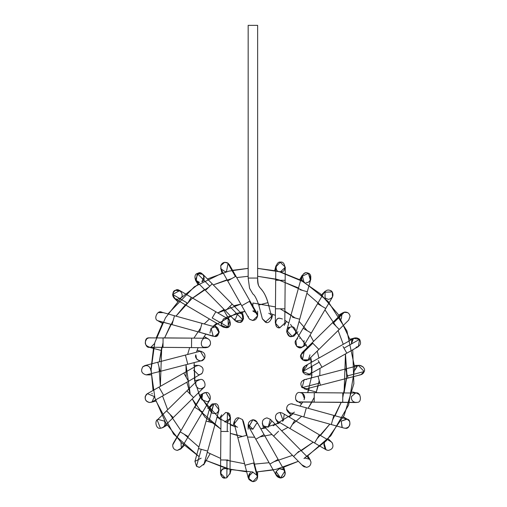 <?xml version="1.0" encoding="UTF-8"?>
<svg xmlns="http://www.w3.org/2000/svg" width="507" height="507" viewBox="0 0 507 507"><rect width="100%" height="100%" fill="white"/><g stroke="black" fill="none" stroke-linecap="round" stroke-linejoin="round"><path stroke-width="0.76" d="M267.962 302.647L258.792 305.024L267.962 302.647C262.55 284.598 257.195 291.081 257.638 278.064L248.164 278.064L257.638 278.064C257.195 291.081 262.55 284.598 267.962 302.647L267.962 302.647M269.882 313.928C274.382 315.76 269.407 324.917 265.421 322.135L262.373 318.84L265.421 322.135L271.549 316.469L271.537 318.884L272.76 314.34M265.364 322.116L262.373 318.846L266.346 322.357L265.548 322.179M269.141 313.453L268.799 313.294M268.761 313.275L269.185 313.472M269.28 313.529L269.718 313.801M275.954 265.782L274.661 270.618M280.238 262.277L281.151 262.309C276.169 260.091 273.856 271.727 279.306 271.581L280.536 271.746L279.306 271.581M285.162 280.32L284.921 308.852L285.162 280.32L275.688 280.244L285.162 280.32L285.27 267.05L280.2 262.277L275.795 266.967L280.2 262.277C285.485 260.294 286.778 272.544 281.195 271.701M280.536 271.746L285.264 267.322M279.769 327.814L284.807 323.124L279.693 327.807L275.326 323.048L275.447 308.769L284.921 308.852L275.447 308.769L275.795 266.967M279.693 327.807C274.198 328.986 274.68 316.742 280.067 318.345C275.2 316.945 273.78 327.763 278.837 327.661L279.851 327.82M284.801 323.301L284.921 308.852M282.437 318.985L280.067 318.345L282.437 318.985M284.167 325.456L286.525 321.381M279.655 327.807L278.837 327.661M302.603 280.656C298.908 277.988 304.878 270.427 308.326 273.4C312.806 274.211 310.677 283.609 306.285 282.412C311.146 283.819 312.572 273 307.515 273.096C303.18 270.478 299.003 280.561 303.915 281.778L302.178 275.307L299.675 279.642M307.515 273.096L308.129 273.311M308.433 273.45L310.385 280.041M307.305 291.734L300.087 289.731L307.305 291.734L310.854 278.939L308.326 273.4L301.716 276.41L287.97 326.052L286.753 330.456L292.146 336.388L295.885 332.985L307.305 291.734L299.694 319.226L293.04 317.382L299.694 319.226M292.476 317.224L293.04 317.382L292.476 317.224M291.994 336.414L292.146 336.388C297.432 336.978 296.424 325.481 291.316 326.983L290.34 327.085M289.991 327.173L286.582 331.8L289.503 336.097L290.638 336.407M291.17 336.458L291.544 336.452M293.312 336.021L292.152 336.388C287.38 338.752 284.383 327.611 289.693 327.269L289.18 327.49M290.91 336.439L290.061 336.287M287.97 328.371L288.679 327.788M325.748 308.484L311.279 333.074L325.748 308.484L317.648 303.718L325.748 308.484L332.484 297.045L332.281 291.924L324.315 292.241L323.948 293.014C326.305 289.44 329.081 289.079 332.281 291.924C333.859 295.904 332.567 298.395 328.397 299.377L325.05 297.989L325.05 291.291L321.508 294.833M330.672 290.486L331.534 291.088M325.164 298.103L325.589 298.458M303.18 328.308L311.279 333.074L303.18 328.308M303.699 345.875L301.925 347.282C298.395 350.229 292.552 342.428 296.373 339.874L295.873 340.571L296.595 346.313L301.925 347.282L304.035 345.375L304.054 340.603M301.925 347.282L303.554 346.053M306.399 344.722L302.324 347.08L297.584 347.08M297.267 339.069L297.622 338.847M299.574 338.251L299.954 338.232M341.262 319.125L342.048 313.37M342.675 312.857L338.663 315.151M343.79 312.287L347.732 312.648L344.468 312.103C347.548 311.894 349.418 313.294 350.084 316.305L350.084 316.305C349.418 313.294 347.548 311.894 344.468 312.103L333.131 323.251L339.221 329.442L318.884 349.443L339.221 329.442L333.131 323.251L344.468 312.103L342.041 313.377L344.468 312.103M339.221 329.442L348.727 320.094M342.928 312.692L342.459 313.015M348.689 320.132L350.084 316.305M302.064 352.695L300.746 355.103C299.041 358.69 305.962 362.911 308.37 359.755C305.962 362.911 299.041 358.69 300.746 355.103L312.794 343.252L318.884 349.443L312.794 343.252L300.746 355.103L302.058 352.701L312.236 342.688L312.794 343.252L312.236 342.688L332.579 322.686L333.131 323.251L332.579 322.686L342.041 313.377M308.37 359.755L307.686 360.217M300.892 354.558L302.495 359.837L308.25 359.85M308.408 359.723L309.961 354.849M311.152 359.438L306.608 360.654L302.495 359.837L304.156 351.503M359.292 339.063L359.564 339.348C356.516 337.016 353.899 337.428 351.706 340.571L351.459 343.733L353.423 338.549M358.329 346.649L357.448 347.029M357.258 347.086L356.034 347.244C360.445 346.059 361.618 343.423 359.564 339.348L343.98 348.17L346.813 353.17L321.989 367.226L346.813 353.17L343.98 348.17L359.564 339.348L353.696 338.384L304.897 366.016L302.704 371.542L309.568 374.261L321.989 367.226L319.157 362.226L321.989 367.226M346.813 353.17L358.367 346.63L359.564 339.348M343.017 346.465L343.98 348.17L343.017 346.465M318.193 360.521L319.157 362.226L302.704 371.542L319.157 362.226L318.193 360.521M311.045 372.949C307.717 375.738 304.935 375.269 302.704 371.542C302.216 368.025 303.725 365.978 307.236 365.401L302.818 371.865M303.015 372.296L303.363 372.873M311.14 372.822L311.97 370.142L311.361 372.468M310.696 373.374L307.99 374.819M307.629 374.863L311.938 374.876M303.382 372.899L302.863 371.98M357.46 365.946L354.932 370.142L356.985 366.238M357.638 365.858L357.974 365.718M354.666 365.401L359.672 365.401L363.018 366.789M356.858 366.327C359.463 363.189 366.308 368.05 364.197 371.542C363.411 373.634 361.903 374.743 359.672 374.876M305.379 379.464L304.187 379.616L302.102 387.627L319.828 383.032L320.392 385.212L318.168 376.619L319.828 383.032L302.102 387.627C299.726 383.514 300.822 380.795 305.379 379.464L358.474 365.553L364.197 371.542L347.441 375.883L348.005 378.057L320.392 385.212L348.005 378.057L347.441 375.883L364.197 371.542L360.857 374.73L348.005 378.057M358.151 365.648L357.777 365.794M345.78 369.464L347.441 375.883L345.78 369.464M302.102 387.627L306.57 388.787L302.102 387.627L301.621 387.088L306.139 388.882M306.051 379.515L306.424 379.578M358.424 393.679L359.793 394.89L356.56 393.064M356.275 393.045L355.464 393.071L351.459 396.55C351.085 399.991 352.612 401.981 356.034 402.514L357.156 402.374C362.644 402.64 360.502 390.891 355.464 393.071C360.502 390.891 362.644 402.64 357.156 402.374L356.928 402.425M354.83 402.355L356.022 402.514M357.156 402.374L342.719 402.254L356.034 402.514M342.719 402.254L314.188 402.165L342.719 402.4L342.795 392.963L342.719 402.254M314.27 392.722L314.188 402.165L298.75 401.893L314.194 402.019L314.27 392.722M356.072 393.039L299.954 392.57C295.074 391.157 293.673 402.019 298.75 401.893C293.673 402.019 295.074 391.157 299.954 392.57C303.085 392.969 304.656 394.757 304.65 397.913M304.061 399.674L304.054 399.674C305.309 395.796 303.94 393.426 299.954 392.57L299.967 392.57M302.324 393.204L304.479 398.717M304.447 398.806L304.105 399.592M299.244 401.994L298.826 401.912M301.659 403.762L297.584 401.411L295.949 399.846M341.978 426.837L341.262 421.159L347.162 419.143M347.238 419.175L343.397 416.919M347.96 419.562L349.019 420.506M349.462 421.146L347.194 419.156C351.839 419.733 349.881 429.518 345.368 428.263L344.101 428.092L345.368 428.263C349.355 427.407 350.717 425.037 349.469 421.159M346.75 418.991L341.262 421.159L342.162 427.014M345.368 428.263C349.881 429.518 351.839 419.733 347.194 419.156L333.834 415.417L331.305 424.549L303.813 416.938L331.305 424.549L333.834 415.417L306.342 407.805L303.813 416.938L306.342 407.805L291.316 403.819C288.191 404.225 286.626 405.999 286.62 409.149L290.055 413.129L287.97 411.912L291.297 415.239M291.702 413.281L292.495 413.148C289.364 413.535 287.406 412.204 286.62 409.149C286.626 405.999 288.191 404.225 291.316 403.819M287.615 411.513L286.62 409.155L286.943 410.372L288.388 412.286M288.413 412.305L303.813 416.938M290.764 413.268L291.696 413.281M292.678 413.097L290.923 413.281M293.255 412.882L293.902 412.533M292.583 403.99L292.241 403.914M292.222 403.908L291.817 403.845M294.44 412.128L293.344 412.844M290.891 413.281L290.53 413.23M332.212 442.826L332.459 443.194M327.852 450.343L325.988 449.722L324.176 443.486M325.05 448.987L323.827 444.392M324.093 443.663L324.556 442.865M326.001 449.728L326.863 450.121M327.566 450.305L328.397 450.374C332.668 449.31 333.917 446.762 332.142 442.731C333.917 446.762 332.668 449.31 328.397 450.374M331.749 442.288L328.206 438.751M330.805 441.559L332.142 442.731M282.469 413.11L280.067 412.457L282.475 413.116L294.776 420.354L294.294 421.171L294.776 420.354L319.359 434.822L314.555 442.991L289.966 428.523L314.555 442.991L319.359 434.822L330.798 441.553M294.294 421.171L289.966 428.523L294.294 421.171M280.067 412.457C276.391 413.123 274.921 415.284 275.662 418.947L277.665 421.279L275.662 418.947C274.921 415.284 276.391 413.123 280.067 412.457L283.229 420.721M275.491 418.421L275.631 418.858M277.424 421.127L289.966 428.523M282.437 421.298L283.058 420.867M284.167 414.827L283.318 420.639M303.915 458.505L304.878 458.081M304.986 458.049L309.657 459.279L310.975 461.921C311.019 465.122 309.454 466.928 306.285 467.346L302.178 464.976M310.36 460.191L307.882 455.901M293.597 456.465L273.596 436.121L293.597 456.465L298.718 451.426L293.597 456.465L302.907 465.927L306.285 467.346L302.901 465.927L304.403 466.953M306.285 467.346C309.454 466.928 311.019 465.122 310.975 461.921L309.663 459.285L270.339 419.302L268.178 427.205M278.552 431.248L273.596 436.121L278.552 431.248M270.345 419.302L266.961 417.882C262.753 418.909 261.473 421.418 263.139 425.424L263.583 425.943L263.139 425.424C261.473 421.418 262.753 418.909 266.961 417.882L270.339 419.302M262.265 423.25L263.139 425.424M273.596 436.121L263.583 425.943L268.19 427.198L271.537 421.393M262.474 424.137L263.602 428.396M276.087 471.643L279.306 468.696L282.703 469.064M285.105 472.036L283.812 467.213M285.207 472.499L285.232 472.657C285.238 475.82 283.673 477.607 280.536 478.012L275.909 474.311M275.814 472.841L275.89 472.321M283.831 469.869L279.306 468.696L276.157 471.466M276.119 471.554L280.536 478.012C276.873 477.36 275.402 475.205 276.119 471.561M283.73 469.774C286.202 473.893 285.137 476.643 280.536 478.012L284.801 471.212M277.912 459.5L269.87 464.057L255.813 439.233L269.87 464.057L277.912 459.5M269.87 464.057L276.41 475.61L280.536 478.012M263.855 434.676L255.813 439.233L263.855 434.676M284.655 470.94L257.024 422.141L252.898 419.733L248.779 426.805L255.813 439.233M249.463 427.737L249.9 428.142C247.194 424.017 248.189 421.216 252.898 419.733L248.836 426.913M248.918 427.04L249.457 427.731M250.376 428.485L251.263 428.922M251.846 429.093L252.169 429.156M248.164 429.182L248.164 424.479L252.898 429.214L257.195 422.477M257.024 422.141L252.898 419.733C255.332 419.916 256.884 421.184 257.543 423.529M244.982 465.249L237.827 437.63L244.982 465.249L254.159 462.872L253.69 462.992L257.543 477.854L253.69 462.992L244.982 465.249L248.31 478.101L252.898 481.65C255.332 481.473 256.884 480.205 257.543 477.854L257.543 477.854C256.884 480.205 255.332 481.473 252.898 481.65C248.189 480.173 247.194 477.366 249.9 473.24L248.772 479.242L252.898 481.65L257.626 476.618M248.31 478.095L248.164 476.91L252.898 472.175L252.239 472.22M250.718 472.708L250.255 472.98M257.543 477.854L257.486 475.724L252.898 472.175M257.486 475.724L243.423 421.431L242.441 419.543L246.541 435.374L237.827 437.63L246.541 435.374L242.441 419.543L238.835 417.882L234.253 423.814M236.851 426.926C232.326 426.172 234.411 416.672 238.835 417.882L242.441 419.543L243.48 423.567M234.95 425.329L235.768 426.235M235.806 426.267L236.82 426.913M237.612 427.198L236.991 426.989M220.64 459.957L220.875 431.432L220.64 459.957L228.093 460.02L226.99 460.014L226.844 477.74L226.99 460.014L220.64 459.957L220.526 473.234L225.266 478.012L226.844 477.74L230.001 473.31L226.844 477.74L225.266 478.012C222.123 477.607 220.558 475.82 220.564 472.657C221.382 469.596 223.353 468.278 226.49 468.696L227.637 469.171M229.925 474.121L231.135 469.666M226.356 477.886L225.805 477.981M220.564 472.657L220.526 473.392M226.597 477.822L225.266 478.012C220.146 479.521 219.163 467.986 224.462 468.601M228.334 431.495L220.875 431.432L227.231 431.482L227.39 412.755L225.735 412.457L220.995 417.153L225.735 412.457L227.39 412.755L227.231 431.482L228.334 431.495M230.001 473.31L230.47 417.236L227.39 412.755C232.688 413.129 229.639 424.239 224.893 421.856M224.664 421.811L230.254 418.617M230.425 417.831L227.39 412.755M226.204 412.483L225.735 412.457L226.204 412.483M230.026 419.2L229.836 419.562M201.133 458.157L194.935 461.383L196.494 466.263L199.511 467.346L196.494 466.263L201.197 449.297L198.49 448.549L206.102 421.057L214.499 423.383L208.808 421.805L213.77 403.876L214.48 403.819L219.049 409.827L204.08 463.873L199.511 467.346L204.08 463.873L203.618 464.976L210.012 453.898M199.511 467.346L198.852 467.302M196.716 466.427L199.257 467.34M196.494 466.263L194.948 461.338L198.49 448.549L201.197 449.297L196.494 466.263M206.888 450.875L201.197 449.297L206.888 450.875M213.865 403.864L214.48 403.819C219.873 402.216 220.336 414.485 214.835 413.287C209.575 415.296 208.193 403.09 213.77 403.876L214.48 403.819L213.77 403.876L208.808 421.805L206.102 421.057L198.49 448.549M213.77 403.876L209.911 407.292L206.102 421.057M213.789 403.87L211.127 411.912L212.37 412.806M218.859 410.372L219.106 409.593M218.111 411.602L217.459 412.242M212.915 404.085L213.308 403.971M181.018 442.579L181.335 448.277M184.288 445.45L180.752 448.987L177.399 450.374C174.218 449.956 172.659 448.137 172.716 444.931L194.517 407.21L172.716 444.931C172.659 448.137 174.218 449.956 177.399 450.374L181.487 448.042L177.399 450.374M173.02 443.828L172.716 444.931M188.141 436.559L180.346 431.964L188.141 436.559M181.487 448.042L209.93 399.712L205.848 392.57L202.952 393.552L194.815 407.381L202.61 411.969L194.517 407.21L194.815 407.381L202.952 393.552L201.761 394.902L201.742 399.674L202.629 393.831M201.761 394.909L202.952 393.552L205.848 392.57L204.156 392.881M208.985 400.86L209.378 400.46M209.683 400.086L209.949 399.674M205.842 392.57L205.848 392.57C210.532 391.239 212.237 401.538 207.376 401.791M209.556 400.251L208.206 401.411M207.407 401.778L201.742 399.674M202.952 393.552L203.82 393.02M204.296 392.83L205.36 392.595M164.775 421.628L164.952 422.109M167.139 425.126L162.804 427.629L160.434 428.263C155.903 429.524 153.963 419.701 158.628 419.143L158.152 419.371M156.327 421.159L156.555 420.797M158.064 419.422L164.534 421.159C165.789 425.037 164.42 427.407 160.434 428.263C163.71 427.8 165.263 425.912 165.079 422.61M157.189 420.075L160.434 428.263M203.738 387.582L173.223 417.597L166.575 410.841L186.918 390.834L166.575 410.841L173.223 417.597L163.761 426.894M193.497 397.532L186.918 390.834L193.497 397.532M203.022 388.159C206.995 386.79 204.492 378.425 200.417 379.464L197.096 380.827L200.417 379.464C204.492 378.425 206.995 386.79 203.022 388.159L202.578 388.419M195.677 384.205L195.841 385.428C197.964 389.268 200.747 389.82 204.175 387.088L204.169 387.101M202.065 388.647L201.659 388.774M195.841 385.428L195.708 383.691M195.721 383.59L195.898 382.785M147.423 393.66L154.343 396.55L152.1 401.899L149.768 402.514C145.509 401.455 144.254 398.914 146.01 394.89L147.436 393.647L145.268 396.284C144.717 399.839 146.219 401.918 149.768 402.514C146.219 401.918 144.717 399.839 145.268 396.284M151.713 393.451L152.366 393.812M146.916 393.99L146.542 394.3M149.768 402.514L152.1 401.899L163.653 395.359L158.983 387.107L183.807 373.051L158.983 387.107L163.653 395.359L188.477 381.302L183.807 373.051L188.477 381.302L202.078 373.317C204.156 369.235 202.984 366.599 198.567 365.401L196.228 366.016L198.567 365.401C202.984 366.599 204.156 369.235 202.078 373.317L200.899 374.267M201.133 374.122L198.567 374.876L193.826 370.142L193.851 370.611M201.691 373.703L202.135 373.26M150.845 370.554L150.864 370.142C149.578 365.623 146.884 364.508 142.778 366.789L146.13 365.401M151.137 374.876L146.13 374.876C141.51 373.494 140.452 370.744 142.949 366.624C140.452 370.744 141.51 373.494 146.13 374.876L160.168 371.397L157.791 362.226L185.41 355.071L157.791 362.226L160.168 371.397L187.786 364.248L185.41 355.071L187.786 364.248L201.609 360.667L204.619 358.272C205.715 354.45 204.315 352.137 200.417 351.338L199.232 351.49L200.417 351.338C204.315 352.137 205.715 354.45 204.619 358.272L201.609 360.661M157.791 362.226L144.939 365.553L142.949 366.624M196.526 358.779L195.841 354.849C193.896 358.386 200.778 362.98 203.301 359.837L203.028 360.033M203.427 359.736L203.972 359.209M203.301 359.837L204.517 358.449M204.606 358.291L200.417 351.338M201.634 351.497L197.096 350.28M202.54 360.312L201.875 360.585M201.526 360.686L200.943 360.788M200.385 360.813L197.99 360.147M197.198 359.552L196.817 359.159M154.343 343.733L151.067 347.061M147.036 338.632L148.735 337.884C143.557 337.554 144.787 348.696 149.768 347.244C144.787 348.696 143.557 337.554 148.728 337.884L191.608 338.118L163.083 337.877L163.032 343.67L163.083 337.877M148.95 337.839L149.305 337.789M150.294 337.795L150.953 337.916M148.069 338.08L147.1 338.587M146.884 338.746C144.039 342.871 145.002 345.704 149.768 347.244L205.804 347.713M163.007 346.883L163.032 343.67L163.007 346.883M191.532 347.124L191.608 338.118L191.532 347.124M208.212 347.08L203.757 347.225C206.983 348.258 209.22 347.2 210.462 344.044C210.735 340.672 209.195 338.733 205.848 338.232C209.195 338.733 210.735 340.672 210.462 344.044C209.22 347.2 206.983 348.258 203.757 347.225C199.314 346.363 201.482 337.054 205.848 338.232L206.545 338.289M191.608 338.118L205.848 338.232M208.428 346.946L210.139 344.982M206.704 338.315L208.212 338.872L204.137 336.515M210.183 344.887L209.993 345.267M209.79 345.597L208.605 346.826M215.367 327.066L214.48 326.983L211.127 328.371L213.213 336.287L199.517 332.243L201.982 323.346L174.49 315.734L172.025 324.632L174.49 315.734L201.982 323.346L199.517 332.243L214.715 336.452L157.797 320.69C153.07 319.169 157.639 309.524 161.809 312.223C157.639 309.524 153.07 319.169 157.797 320.69L172.025 324.632L158.266 320.969M158.146 312.604L162.804 312.648M161.638 312.173L158.26 312.54M157.797 320.69L159.147 321.318M161.809 312.223L174.49 315.734M214.48 326.983C219.949 325.348 220.266 337.814 214.715 336.452L219.119 332.7L215.741 327.154L201.982 323.346M212.788 327.294L211.419 328.105M214.258 336.452L216.293 336.097L219.22 331.679L215.538 327.104M216.293 336.097L214.746 336.452M209.936 333.067L211.001 328.504M180.752 297.989C184.84 295.682 179.282 287.374 175.587 290.264C170.929 290.834 172.881 300.638 177.399 299.377L180.752 297.989L177.399 299.377L174.655 298.503M177.589 301.532L174.053 297.996L172.684 294.193M175.587 290.264L180.752 291.291M177.399 299.377C174.433 299.041 172.855 297.381 172.665 294.402C174.129 290.004 176.854 288.99 180.834 291.373M191.247 297.292L179.801 290.555L172.665 294.402L187.729 303.268L191.247 297.292L215.83 311.761L191.247 297.292L187.729 303.268L172.665 294.402L174.997 298.724L186.437 305.461L223.327 327.167L228.239 327.11L228.137 319.004L215.83 311.761L212.313 317.737L215.83 311.761M212.186 317.959L228.239 327.11L212.186 317.959M226.857 327.687L226.959 327.661C232.022 327.763 230.596 316.945 225.735 318.345C229.861 317.281 232.307 325.836 228.239 327.11L223.327 327.167L226.477 327.769M224.759 318.447L223.606 318.852M221.261 324.657L223.365 318.985L221.179 324.391M221.724 325.614L222.396 326.445M222.605 326.647L223.074 327.009M223.441 309.638L229.836 320.716L227.611 327.433M226.959 327.661L221.629 325.456M221.616 325.431L221.445 325.101M223.365 318.985L225.735 318.345M212.199 283.819L232.206 304.156L212.199 283.819L206.115 289.801L209.778 286.202L197.28 273.495L209.778 286.202L212.199 283.819L202.895 274.35L197.28 273.495C192.964 274.502 195.227 283.559 199.511 282.412L195.41 280.041L198.288 273.096L197.28 273.495C200.512 272.354 202.787 273.362 204.112 276.524M204.08 276.41L201.881 281.778C206.799 280.561 202.623 270.478 198.288 273.096M197.28 273.495L196.133 280.998L235.457 320.982L242.98 319.961C244.171 316.102 242.79 313.751 238.835 312.92C244.07 311.368 244.843 323.213 239.456 322.357L235.457 320.975M226.122 310.138L232.206 304.156L229.779 306.539L242.98 319.961L229.779 306.539L226.122 310.138M232.206 304.156L242.213 314.334L242.98 319.961C240.274 323.035 237.536 323.073 234.754 320.063L235.54 321.064M237.91 313.009L234.956 320.38M243.544 318.225L243.322 319.195M242.98 319.961L240.768 321.983M240.305 322.16L239.646 322.325M234.868 320.247L234.259 318.884M237.612 313.079L238.195 312.965M224.645 262.309L220.697 265.744L224.645 262.309L228.106 263.215L226.49 271.581L225.266 271.746L220.894 268.843M220.691 268.235L221.984 273.07M235.932 276.226L249.989 301.05L235.932 276.226L227.82 280.821L235.394 276.53L227.7 262.943L235.394 276.53L235.932 276.226L229.386 264.673L227.7 262.943C224.474 261.637 222.136 262.569 220.697 265.744L221.141 269.344L220.697 265.744C222.136 262.569 224.474 261.637 227.7 262.943L229.614 265.129M252.898 320.544L249.552 319.157L252.898 320.544L257.638 315.804C256.352 320.323 253.652 321.444 249.552 319.157L248.772 318.136L249.552 319.157C253.652 321.444 256.352 320.323 257.638 315.804L249.45 301.348L241.877 305.639L249.989 301.05L249.45 301.348L257.638 315.804L257.024 313.472L252.898 311.07M248.918 318.377L249.406 319.011M257.017 313.465L257.638 315.804L257.638 311.102M248.525 317.636L248.196 316.362M248.164 25.35L257.638 25.35L248.164 25.35L248.164 278.064L249.571 288.287L252.879 293.984C254.571 294.928 256.542 298.61 258.792 305.024L262.373 318.846M257.638 25.35L257.638 278.064L257.638 25.35M306.931 456.509L330.773 435.824L348.594 405.08L354.748 367.752L346.915 330.906L328.016 301.316L303.832 281.911L279.433 271.784L257.638 268.374L275.764 270.865M281.189 272.272L300.664 280.156L320.361 293.8L337.922 314.023L350.305 340.305M352.726 349.824L353.861 383.755L344.114 415.512L326.324 440.76L304.72 457.853M282.735 467.549L298.363 461.307L276.239 469.305L256.51 471.954L273.216 469.97M252.898 472.017L230.609 469.545L205.12 460.115L226.984 468.664L246.687 471.827M155.491 399.979L173.59 434.081L199.15 456.68L181.246 442.56L165.7 422.813L154.933 398.084L151.023 370.357L154.812 342.605L165.491 317.813L180.986 297.983L198.864 283.774M207.439 278.97L228.911 271.131L248.164 268.374L232.58 270.313M225.659 317.547L244.982 311.444L240.204 312.287M236.389 313.256L212.978 326.388L216.692 323.263M205.798 334.233L203.015 338.213L205.798 334.233M198.104 347.65L196.45 352.213L198.104 347.65M220.97 420.024L200.208 397.184L194.599 380.586L194.149 362.594L195.049 382.836M198.25 392.982L211.406 412.406M216.99 417.242L234.969 426.59L230.406 424.936M280.137 422.737L260.813 428.84L265.598 427.99M273.184 425.785L292.824 413.896L289.104 417.014M300.005 406.05L302.787 402.07L300.005 406.05M311.596 362.226L310.753 357.441L311.894 375.389L307.692 392.633L309.352 388.07M311.647 377.683L312.001 366.276M307.546 347.301L290.492 324.372L307.546 347.301M288.806 323.035L284.826 320.253L288.806 323.035M275.39 315.348L270.827 313.687L275.39 315.348M252.898 310.911L255.604 310.975M248.164 276.283L236.693 277.57M231.807 278.558L213.289 284.921L231.807 278.558M187.191 302.952L175.98 316.146L191.583 298.921L208.821 287.139L192.578 298.078L204.549 289.554M164.629 337.89L173.229 320.297L164.629 337.89L170.853 324.309M163.045 342.618L159.287 361.833L161.727 347.346L160.332 386.347L158.983 366.808L160.332 386.347M162.544 395.986L167.678 409.751M169.896 414.219L180.834 430.462M184.136 434.195L198.902 447.06M207.281 452.307L220.653 458.41M225.374 459.995L244.596 463.753M254.476 464.108L269.109 462.707M273.989 461.719L292.514 455.362M296.975 453.144L313.218 442.205L296.975 453.144M316.957 438.904L329.816 424.137L316.957 438.904M341.173 402.387L335.064 415.759L341.173 402.387L332.573 419.98M346.509 378.444L344.069 392.938L345.47 353.93L346.693 376.042L342.757 397.665M343.252 344.297L338.118 330.526M335.9 326.064L324.962 309.821M321.666 306.082L306.893 293.223M298.515 287.976L276.955 279.294L257.638 276.283L276.955 279.294L298.515 287.976M252.898 303.015L275.459 306.919L252.898 303.015L252.898 306.19L252.898 303.015M284.902 311.133L295.131 317.959L280.187 308.807M299.086 321.425L307.198 330.672L299.086 321.425M310.119 335.045L313.56 341.388L310.119 335.045M317.255 351.047L318.935 358.069L317.255 351.047M319.999 368.355L319.809 375.573L319.999 368.355M318.181 385.783L316.121 392.703L319.201 380.624M311.906 402.146L308.129 408.3L314.232 397.425M301.614 416.329L292.368 424.435L301.614 416.329M287.995 427.363L281.651 430.798L287.995 427.363M271.993 434.493L259.933 436.895L271.993 434.493M254.685 437.243L247.467 437.047L254.685 437.243M242.416 436.445L230.336 433.365L237.257 435.418M198.605 409.612L220.894 429.144L205.101 417.274L192.242 398.889L195.677 405.239M186.868 382.208L190.239 394.212L185.993 364.71L186.145 377.176M187.622 354.501L189.675 347.58L187.622 354.501M193.896 338.137L200.721 327.909L193.896 338.137M204.188 323.954L209.429 318.992L204.188 323.954M224.151 309.479L217.801 312.92L240.831 304.105L233.809 305.784M223.061 272.734L194.422 286.721L167.944 313.915M162.924 322.363L156.289 337.82M153.621 347.276L151.035 368.823L153.07 390.46M301.247 450.729L313.218 442.205M320.456 435.469L329.816 424.137M346.82 373.469L345.47 353.93M302.742 290.467L278.939 279.845L257.638 276.283M227.054 279.788L213.289 284.921M185.34 304.815L175.98 316.146M257.638 278.064C258.05 287.431 259.375 286.202 259.717 287.342C258.798 287.038 264.781 290.834 267.969 302.647L271.549 316.469M297.996 331.743L294.668 335.07M295.873 340.571L324.315 292.241M311.279 333.074L304.035 345.375M318.884 349.443L308.706 359.457M349.969 339.227L354.805 337.928M320.392 385.212L306.57 388.787M316.514 392.088L304.156 388.78M352.422 391.905L357.258 393.198M342.719 402.4L355.99 402.514M314.188 402.165L299.916 402.045M331.305 424.549L344.101 428.092M314.555 442.991L325.995 449.722M278.318 423.637L275.96 419.562M257.638 471.903L257.638 476.91M237.827 437.63L234.247 423.808M233.043 425.943L234.259 421.399M220.875 431.432L220.995 417.153M219.278 418.902L221.629 414.827M207.8 408.534L211.127 405.207M180.048 431.793L173.318 443.238M194.517 407.21L201.761 394.902M199.403 395.555L203.478 393.204M166.575 410.841L157.113 420.145M186.918 390.834L197.096 380.827M194.644 380.846L199.194 379.629M155.826 401.056L150.991 402.349M158.983 387.107L147.429 393.654M183.807 373.051L196.228 366.016M193.858 365.401L198.567 365.401M185.41 355.071L199.232 351.49M160.896 350.394L148.538 347.086M162.398 323.365L158.064 320.861M214.505 325.044L217.826 328.371M197.914 284.376L195.41 280.041M242.194 311.887L243.411 316.431M248.779 318.143L221.141 269.344M249.989 301.05L257.024 313.472"/></g></svg>
